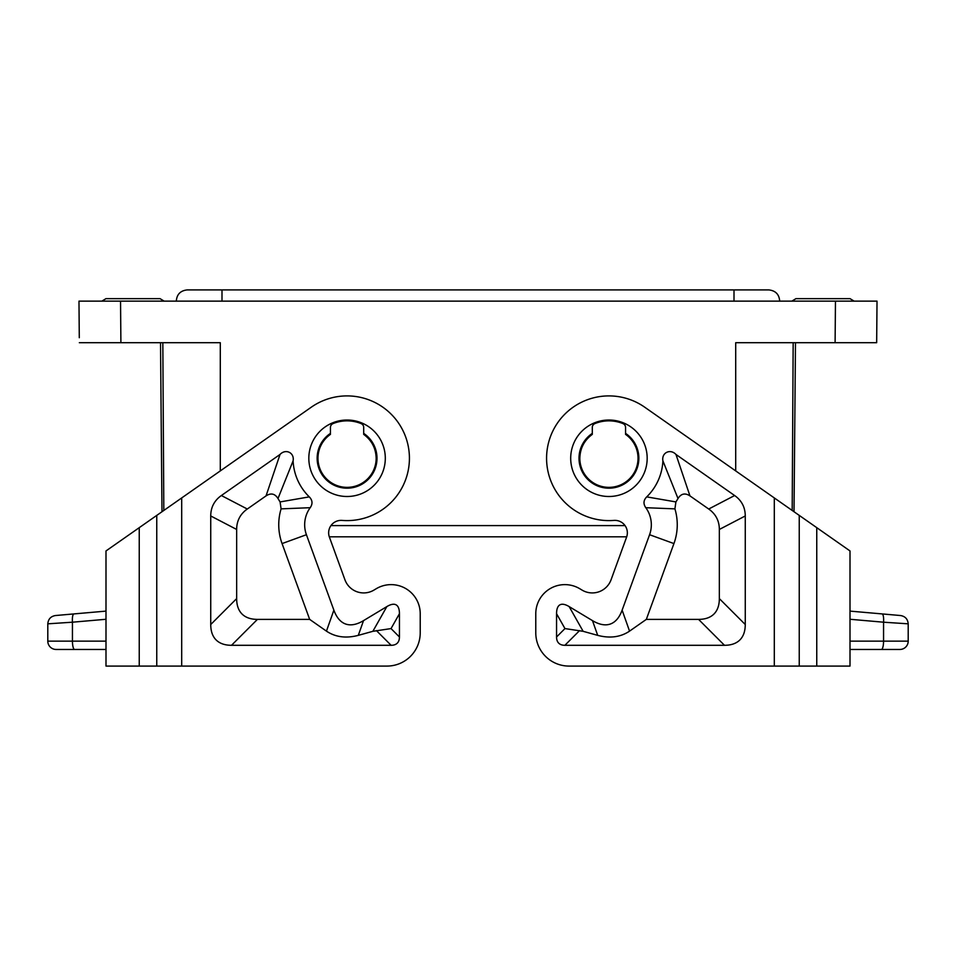 <?xml version="1.0" encoding="UTF-8"?>
<svg xmlns="http://www.w3.org/2000/svg" width="956" height="956" viewBox="0 0 956 956"><rect width="100%" height="100%" fill="white"/><g stroke="black" fill="none" stroke-linecap="round" stroke-linejoin="round"><path stroke-width="1.43" d="M623.826 424.058L622.953 423.58A4.159 4.159 0 0 1 625.559 427.428L625.559 434.383A29.098 29.098 0 0 1 608.936 487.357A29.098 29.098 0 0 1 592.302 434.383L592.302 427.428A4.159 4.159 0 0 1 594.907 423.58L594.035 424.058M622.953 423.58A37.404 37.404 0 0 0 594.907 423.58M164.181 301.14L160.022 298.642L105.997 298.642L101.838 301.14L835.46 301.14L835.102 342.702L735.702 342.702L735.702 470.914M162.831 342.702L163.823 510.456M79.288 337.719L78.978 301.14L120.54 301.14L120.898 342.702L220.298 342.702L220.298 470.914M363.698 434.383C371.729 440.31 375.887 448.268 376.162 458.259A29.098 29.098 0 0 0 363.698 434.383L363.698 427.428A4.159 4.159 0 0 0 361.093 423.58L361.966 424.058M579.838 458.259C580.113 448.268 584.271 440.31 592.302 434.383M625.021 525.597L330.979 525.597M332.174 424.058L333.046 423.58A4.159 4.159 0 0 0 330.441 427.428L330.441 434.383A29.098 29.098 0 0 0 347.064 487.357A29.098 29.098 0 0 0 376.162 458.259M795.488 342.702L794.018 511.747M793.169 342.702L792.177 510.456M79.336 342.702L120.898 342.702M791.819 301.14L795.978 298.642L850.004 298.642L854.162 301.14L835.46 301.14L877.022 301.14L876.664 342.702L835.102 342.702M160.512 342.702L161.982 511.747M535.778 632.836L535.778 613.716L535.778 632.836A33.257 33.257 0 0 0 569.023 666.081L799.24 666.081L799.24 515.392L644.691 407.184A62.343 62.343 0 0 0 548.768 441.887A62.343 62.343 0 0 0 613.883 520.411A12.464 12.464 0 0 1 626.598 537.105A12.464 12.464 0 0 0 626.694 536.818L329.306 536.818M333.046 423.58A37.404 37.404 0 0 1 361.093 423.58M330.441 433.379A29.923 29.923 0 0 0 347.064 488.181A29.923 29.923 0 0 0 363.698 433.379A29.923 29.923 0 0 1 347.064 488.181M236.658 529.457A109.426 49.879 -152.5 0 1 247.293 509.022L266.043 495.889L280.024 454.459C285.641 448.436 294.615 452.63 293.098 460.864A54.038 54.038 0 0 0 309.278 496.881C312.564 500.227 312.863 503.836 310.198 507.696A29.098 29.098 0 0 0 306.422 534.715L333.871 610.143A118.209 40.738 109.5 0 0 363.519 620.623L386.845 606.594A60.837 16.622 119.5 0 1 399.441 613.716L399.441 636.983L391.04 628.582L372.864 631.318L358.309 635.358C346.06 638.56 335.437 637.162 326.45 631.139L309.66 619.38L257.439 619.38A109.976 41.562 135 0 1 236.658 598.599L236.658 529.457L210.738 515.965L210.738 624.519A109.976 41.562 135 0 0 231.519 645.3L391.124 645.3A43.988 16.622 -135 0 0 399.441 636.983M280.024 454.459L221.374 495.531A109.426 49.879 -152.5 0 0 210.738 515.965M344.949 579.802L329.402 537.105A12.464 12.464 0 0 1 342.117 520.411A62.343 62.343 0 0 0 407.232 441.887A62.343 62.343 0 0 0 311.309 407.184L105.997 550.943L105.997 666.081L386.977 666.081A33.257 33.257 0 0 0 420.222 632.836L420.222 613.716A29.098 29.098 0 0 0 376.126 588.788L373.987 590.067A19.957 19.957 0 0 1 344.949 579.802M306.422 534.715L282.068 543.582L309.66 619.38M310.198 507.696L281.088 508.867A55.018 55.018 0 0 0 282.068 543.582M309.278 496.881L280.096 501.924L281.088 508.867M280.096 501.924A79.957 79.957 0 0 1 277.993 498.518L293.098 460.864M266.043 495.889C270.918 492.722 274.898 493.595 277.993 498.518M105.997 661.217L105.997 624.316M105.997 611.111L55.388 615.545C50.752 616.369 48.23 619.13 47.8 623.826L72.441 622.201C72.178 617.289 72.656 614.529 73.875 613.919L105.997 611.111L105.997 550.943M47.8 623.826L47.8 641.141A8.317 8.317 0 0 0 56.117 649.459L105.997 649.459L105.997 651.896M105.997 649.459L105.997 641.141L47.8 641.141M420.222 613.716L420.222 632.836M799.24 515.392L850.004 550.943L850.004 666.081L816.759 666.081L816.759 527.664M745.262 515.965A109.426 49.879 -27.5 0 0 734.626 495.531L675.976 454.459C670.359 448.436 661.385 452.63 662.902 460.864A54.038 54.038 0 0 1 646.722 496.881C643.436 500.227 643.137 503.836 645.802 507.696A29.098 29.098 0 0 1 649.578 534.715L622.129 610.143A118.209 40.738 70.5 0 1 592.481 620.623L569.155 606.594A60.837 16.622 60.5 0 0 556.559 613.716L556.559 636.983A43.988 16.622 -45 0 0 564.876 645.3L724.481 645.3A109.976 41.562 45 0 0 745.262 624.519L745.262 515.965L719.342 529.457L719.342 598.599A109.976 41.562 45 0 1 698.561 619.38L646.34 619.38L629.55 631.139C620.563 637.162 609.94 638.56 597.691 635.358L592.481 620.623M626.598 537.105L611.051 579.802A19.957 19.957 0 0 1 582.013 590.067L579.874 588.788A29.098 29.098 0 0 0 535.778 613.716M597.691 635.358L583.136 631.318L564.96 628.582L556.559 636.983M645.802 507.696L674.912 508.867L675.904 501.924A79.957 79.957 0 0 0 678.007 498.518C681.102 493.595 685.082 492.722 689.957 495.889L708.707 509.022A109.426 49.879 -27.5 0 1 719.342 529.457M646.34 619.38L673.932 543.582A55.018 55.018 0 0 0 674.912 508.867M646.722 496.881L675.904 501.924M662.902 460.864L678.007 498.518M625.559 433.379A29.923 29.923 0 0 1 608.936 488.181A29.923 29.923 0 0 1 592.302 433.379M176.31 301.2C176.776 294.436 180.373 290.684 187.113 289.919L768.887 289.919C775.627 290.684 779.224 294.436 779.69 301.2M221.995 289.919L221.995 301.2M734.005 301.2L734.005 289.919M799.24 666.081L816.759 666.081M908.2 641.141L908.2 623.826L883.559 622.201C883.822 617.289 883.344 614.529 882.125 613.919L900.612 615.545C905.248 616.369 907.77 619.13 908.2 623.826L908.2 641.141A8.317 8.317 0 0 1 899.883 649.459L850.004 649.459L899.883 649.459A8.317 8.317 0 0 0 908.2 641.141L850.004 641.141M882.125 613.919L850.004 611.111L882.125 613.919M890.896 622.691L900.994 623.348M347.064 420.019A38.24 38.24 0 0 0 308.824 458.259A38.24 38.24 0 0 0 347.064 496.499A38.24 38.24 0 0 0 385.304 458.259A38.24 38.24 0 0 0 347.064 420.019M181.7 497.933L181.7 666.081M386.845 606.594L372.864 631.318M358.309 635.358L363.519 620.623M333.871 610.143L326.45 631.139M247.293 509.022L221.374 495.531M399.441 613.716L391.04 628.582M210.738 624.519L236.658 598.599M231.519 645.3L257.439 619.38M391.124 645.3L376.437 630.613M156.76 515.392L156.76 666.081M139.241 666.081L139.241 527.664M105.997 619.273L72.441 622.201L72.441 641.141A8.317 2.151 -90 0 0 74.592 649.459M608.936 496.499A38.24 38.24 0 0 1 572.465 446.763A38.24 38.24 0 0 1 647.176 458.259A38.24 38.24 0 0 1 608.936 496.499M774.3 666.081L774.3 497.933M564.96 628.582L556.559 613.716M579.563 630.613L564.876 645.3M698.561 619.38L724.481 645.3M675.976 454.459L689.957 495.889M734.626 495.531L708.707 509.022M649.578 534.715L673.932 543.582M622.129 610.143L629.55 631.139M719.342 598.599L745.262 624.519M583.136 631.318L569.155 606.594M881.408 649.459A8.317 2.151 -90 0 0 883.559 641.141L883.559 622.201L850.004 619.273"/></g></svg>
